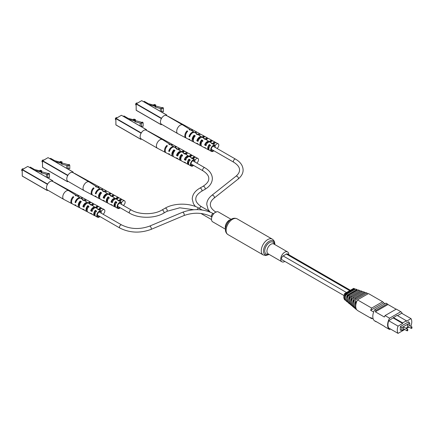 <?xml version="1.0" encoding="UTF-8"?>
<svg xmlns="http://www.w3.org/2000/svg" width="434" height="434" viewBox="0 0 434 434"><rect width="100%" height="100%" fill="white"/><g stroke="black" fill="none" stroke-linecap="round" stroke-linejoin="round"><path stroke-width="0.65" d="M288.767 254.693A5.691 3.288 120 0 0 288.767 254.53A5.691 3.288 120 0 0 287.59 251.926A5.691 3.288 120 0 0 283.201 253.451A5.691 3.288 120 0 0 280.717 259.179A5.691 3.288 120 0 0 281.899 261.783A5.691 3.288 120 0 0 284.878 261.42M231.138 219.333L218.362 211.96A5.691 3.288 120 0 0 213.973 213.485A5.691 3.288 120 0 0 211.488 219.213A5.691 3.288 120 0 0 212.671 221.817L225.441 229.19M350.384 290.265L287.492 253.955A2.279 1.313 120 0 0 286.353 254.069L283.131 255.924A2.279 1.313 120 0 0 281.644 257.932A2.279 1.313 120 0 0 281.997 259.76L344.005 295.559M407.9 324.892A0.797 0.461 120 0 0 407.38 325.598A0.797 0.461 120 0 0 407.504 326.232L411.204 328.375A0.797 0.461 -60 0 1 411.085 327.735A0.797 0.461 -60 0 1 411.606 327.03A0.797 0.461 -60 0 1 412.002 326.992L408.302 324.854A0.797 0.461 120 0 0 407.9 324.892M403.718 327.312A0.797 0.461 120 0 0 403.197 328.012A0.797 0.461 120 0 0 403.316 328.652L407.021 330.789A0.797 0.461 -60 0 1 406.897 330.149A0.797 0.461 -60 0 1 407.417 329.449A0.797 0.461 -60 0 1 407.819 329.411L404.114 327.274A0.797 0.461 120 0 0 403.718 327.312M409.756 325.695L409.756 322.988L401.868 327.545L401.868 330.518L404.206 329.167M405.801 328.245L408.394 326.748M408.383 322.196L408.383 321.919M409.756 322.988L408.144 322.061L400.338 326.569L400.338 330.285L400.897 329.959M402.296 313.619A10.112 5.837 120 0 0 400.799 311.71L389.569 318.193A10.112 5.837 120 0 0 389.569 329.531L390.475 329.01M393.334 317.504L402.671 322.896L406.37 320.759L397.034 315.366L388.701 320.737A9.656 5.577 120 0 0 388.701 327.985L398.043 333.377L404.77 329.493M410.553 326.156L411.003 325.896A9.656 5.577 120 0 0 411.003 318.643L401.667 313.25L397.517 315.648M411.003 318.643L406.37 321.317L406.37 320.759M393.334 318.062L402.671 323.455L398.043 326.124L388.701 320.737M389.569 329.531L385.061 326.927A10.112 5.837 120 0 1 384.35 326.314L375.334 321.111A10.112 5.837 120 0 0 376.045 321.724L376.218 321.621M376.045 310.381A10.112 5.837 120 0 0 375.334 311.818L387.985 304.511A10.112 5.837 120 0 0 387.274 303.898L376.045 310.381L374.759 309.637A10.112 5.837 120 0 0 374.759 320.981L376.045 321.724M385.083 303.681L383.634 302.84A9.656 5.577 120 0 0 382.625 301.749L368.461 293.568L357.513 299.889A9.656 5.577 120 0 0 357.513 310.489L371.678 318.664L372.122 318.41M373.652 312.046L370.674 310.326A9.656 5.577 120 0 1 371.678 308.069L357.513 299.889M373.262 319.066L370.674 317.574A9.656 5.577 120 0 0 371.678 318.664M383.634 302.84L370.674 310.326M382.625 301.749L371.678 308.069M354.03 307.597A8.919 5.148 -60 0 1 353.97 307.549A8.919 5.148 -60 0 1 354.03 298.212L364.5 292.163L363.171 291.691L352.858 297.643A8.669 5.007 120 0 0 352.853 306.621A8.669 5.007 120 0 0 352.858 306.626L354.209 307.494M356.054 309.29A9.385 5.42 -60 0 1 356.216 299.27L366.99 293.048L365.678 292.581L355.061 298.711A9.136 5.279 120 0 0 354.952 308.368L356.054 309.29A9.385 5.42 -60 0 0 356.216 309.415L356.444 309.285M352.858 297.643L354.03 298.212M355.061 298.711L356.216 299.27M364.5 292.163A8.919 5.148 -60 0 1 365.162 292.874M366.99 293.048A9.385 5.42 -60 0 1 367.831 293.932M353.52 305.167L353.639 305.986M353.52 303.778L353.52 300.502L354.106 300.952M351.762 305.71A8.436 4.872 -60 0 1 351.762 297.111L361.913 291.247L360.708 290.823L350.71 296.596A8.213 4.741 120 0 0 350.71 304.831L352.023 305.558M350.71 296.596L351.762 297.111M361.913 291.247A8.436 4.872 -60 0 1 362.564 292.039M352.576 298.245L351.431 298.907L351.627 304.446M351.431 298.907L352.11 299.422M349.582 303.887A7.969 4.6 -60 0 1 349.582 296.042L359.412 290.368L358.104 289.912L348.448 295.489A7.731 4.465 120 0 0 348.448 302.932L349.582 303.887L349.912 303.691M348.448 295.489L349.582 296.042M359.412 290.368A7.969 4.6 -60 0 1 360.036 291.214M350.699 296.623L349.419 297.361L349.658 302.937M349.419 297.361L350.151 297.925M347.732 301.798L347.357 302.015A7.497 4.329 -60 0 1 347.357 294.952L356.846 289.473A7.497 4.329 -60 0 1 357.404 290.319M356.846 289.473L355.538 289.022L346.229 294.393A7.253 4.188 120 0 0 346.229 301.066L347.357 302.015M357.166 290.454L356.84 290.313L347.363 295.787L348.09 296.346M347.363 295.787L347.585 301.348M345.643 300.073L345.296 300.274A7.053 4.074 -60 0 1 345.296 293.932L354.453 288.648A7.053 4.074 -60 0 1 354.909 289.386M345.296 293.932L344.618 293.596A6.906 3.987 -60 0 0 344.618 299.699L345.296 300.274M354.822 289.435L354.301 289.207L345.448 294.317L346.066 294.794M345.448 299.379L345.545 299.786M345.448 296.986L345.448 294.317M356.84 301.288L355.527 302.042L355.527 307.435L355.875 307.701M355.527 302.042L356.33 302.661M344.618 293.596L353.661 288.371L354.453 288.648M346.229 294.393L347.357 294.952M354.48 299.948L353.52 300.502M387.274 303.898L385.989 303.154L374.759 309.637M396.117 309.203L387.985 304.511M400.799 311.71L396.291 309.106L385.061 315.589A10.112 5.837 120 0 0 384.35 317.021L375.334 311.818M389.569 318.193L385.061 315.589M408.709 322.386L408.709 321.735L400.338 326.569M398.043 326.124A9.656 5.577 120 0 0 398.043 333.377M406.365 328.571L408.958 327.073M402.671 322.896L402.671 323.455M401.868 330.518L400.338 329.634M401.868 327.545L400.338 326.661M136.363 103.113A0.911 0.526 -60 0 0 136.287 103.156A0.911 0.526 -60 0 0 135.641 104.268L135.641 104.453A1.139 0.656 120 0 0 135.88 104.979L136.108 105.109M161.128 123.961L161.177 124.737L161.817 124.422M166.83 115.748L166.781 115.032L166.081 115.379M161.877 117.809L161.291 118.146L161.128 119.1M137.247 103.135L137.019 103.004A1.139 0.656 120 0 0 136.45 103.059A1.139 0.656 120 0 0 135.641 104.453M143.665 101.686L144.272 101.334L148.298 103.655L153.674 105.104M153.674 104.941L155.329 105.386L155.329 106.129L153.674 105.684L153.674 104.941L154.059 104.464L155.714 104.909L155.73 106.373L155.171 107.062L155.171 106.319L148.656 104.567M155.329 105.386L155.714 104.909M160.434 111.364L160.434 108.478L155.171 107.062M155.73 106.373L156.517 106.205L162.349 107.778L162.929 107.442L163.434 108.354L160.434 108.478M161.676 108.229L161.676 111.576L163.434 111.701L163.434 108.354M161.676 111.576L161.019 111.706M190.797 130.059A4.66 2.691 120 0 0 190.51 129.82L182.795 124.97A5.007 2.892 120 0 0 182.741 124.932A5.007 2.892 120 0 0 178.884 126.278A5.007 2.892 120 0 0 176.698 131.318A5.007 2.892 120 0 0 177.734 133.612A5.007 2.892 120 0 0 177.788 133.639L185.85 137.893A4.66 2.691 120 0 0 186.197 138.028M182.741 124.932L166.482 115.547A5.007 2.892 120 0 0 162.62 116.887A5.007 2.892 120 0 0 160.434 121.932A5.007 2.892 120 0 0 161.475 124.222L177.734 133.612M217.033 148.444A2.848 1.644 120 0 0 218.801 145.119A2.848 1.644 120 0 0 218.194 143.806A2.848 1.644 120 0 0 215.329 145.509A3.553 2.051 -60 0 0 215.058 145.276L213.327 144.186A3.629 2.094 -60 0 0 212.519 143.996L211.391 143.301A3.678 2.127 120 0 1 212.226 143.491L210.175 142.206A3.77 2.175 120 0 0 205.803 145.629L204.636 145.005A3.819 2.208 -60 0 1 209.074 141.511A3.819 2.208 -60 0 1 209.41 141.815A2.702 1.557 120 0 1 211.998 140.404A2.702 1.557 120 0 1 212.253 140.605L211.287 141.164A1.741 1.004 120 0 0 210.045 141.885L210.653 142.26M190.965 134.166A3.45 1.991 -60 0 1 190.862 134.437M213.501 145.873A2.892 1.671 -60 0 1 213.501 146.404M200.584 143.708A3.157 1.823 120 0 0 200.682 143.654A3.157 1.823 120 0 0 201.088 143.377M198.229 140.708L197.573 140.345A3.184 1.839 -60 0 1 199.559 137.828A3.184 1.839 -60 0 1 200.958 137.583M206.438 145.265L205.287 144.625A2.995 1.731 -60 0 1 207.121 142.347A2.995 1.731 -60 0 1 208.602 142.189M215.242 147.414A2.848 1.644 120 0 0 214.684 145.873A2.848 1.644 120 0 0 213.24 146.003A2.848 1.644 120 0 0 211.38 148.526A2.848 1.644 120 0 0 211.835 150.804A2.848 1.644 120 0 0 213.24 150.652A2.848 1.644 120 0 0 213.452 150.517M213.881 150.766A3.553 2.051 -60 0 1 211.504 151.423A3.553 2.051 -60 0 1 210.729 149.779A3.553 2.051 -60 0 1 212.307 146.177A3.553 2.051 -60 0 1 215.058 145.276M211.504 151.423L209.698 150.473A3.629 2.094 -60 0 1 208.906 148.786A3.629 2.094 -60 0 1 210.425 145.2L209.297 144.506A3.678 2.127 120 0 0 207.74 148.157A3.678 2.127 120 0 0 208.542 149.866A3.678 2.127 120 0 0 209.21 150.012M205.917 148.282A3.819 2.208 -60 0 1 205.255 148.13L201.967 146.394A3.966 2.289 -60 0 1 201.099 144.555A3.966 2.289 -60 0 1 202.857 140.54L201.729 139.846A4.014 2.316 120 0 0 199.938 143.925A4.014 2.316 120 0 0 200.817 145.786A4.014 2.316 120 0 0 201.474 145.949M198.181 144.218A4.156 2.398 -60 0 1 197.524 144.05L194.237 142.314A4.297 2.479 -60 0 1 193.298 140.323A4.297 2.479 -60 0 1 195.289 135.875L194.166 135.186A4.345 2.512 120 0 0 192.137 139.694A4.345 2.512 120 0 0 193.087 141.706A4.345 2.512 120 0 0 193.738 141.885M190.146 140.106A4.492 2.593 -60 0 1 189.794 139.976L186.506 138.24A4.633 2.675 -60 0 1 185.497 136.092A4.633 2.675 -60 0 1 187.721 131.22L187.081 130.824A4.66 2.691 120 0 0 184.83 135.728A4.66 2.691 120 0 0 185.85 137.893M189.935 136.108L189.859 136.064A4.66 2.691 120 0 0 190.081 135.761M190.781 134.556A4.66 2.691 120 0 0 190.933 134.204M189.794 139.976A4.492 2.593 -60 0 1 188.996 139.01L189.663 139.374A4.459 2.577 120 0 0 190.455 140.323L193.087 141.706M197.524 144.05A4.156 2.398 -60 0 1 196.819 143.236L197.98 143.866A4.107 2.371 120 0 0 198.674 144.658L200.817 145.786M205.255 148.13A3.819 2.208 -60 0 1 204.636 147.457L205.803 148.086A3.77 2.175 120 0 0 206.405 148.737L208.542 149.866M205.673 136.97L204.522 136.33L203.383 136.992A1.557 0.901 120 0 0 202.814 137.318L203.383 137.686M210.045 141.885L209.774 142.037M210.539 142.433A2.729 1.573 -60 0 1 213.137 141.028L215.259 142.195A2.778 1.606 -60 0 0 212.524 143.757A3.678 2.127 120 0 0 212.226 143.491M203.253 137.844A2.539 1.465 -60 0 1 205.483 136.824L207.598 137.985A2.593 1.497 -60 0 0 205.211 139.195A4.014 2.316 120 0 0 204.826 138.837A4.014 2.316 120 0 0 203.823 138.636L204.951 139.33A3.966 2.289 -60 0 1 205.928 139.531L209.074 141.511M204.826 138.837L202.781 137.545A4.107 2.371 120 0 0 197.98 141.408L196.819 140.779A4.156 2.398 -60 0 1 201.68 136.856A4.156 2.398 -60 0 1 202.103 137.258A2.512 1.448 120 0 1 204.338 136.195A2.512 1.448 120 0 1 204.522 136.33M195.539 132.988A2.344 1.351 -60 0 1 197.334 132.348L199.938 133.78A2.403 1.389 -60 0 0 197.909 134.654A4.345 2.512 120 0 0 197.432 134.182A4.345 2.512 120 0 0 196.255 133.976L197.383 134.67A4.297 2.479 -60 0 1 198.533 134.871L201.68 136.856M197.432 134.182L194.915 132.598A4.459 2.577 120 0 0 189.663 136.916L188.996 136.558A4.492 2.593 -60 0 1 194.286 132.196A4.492 2.593 -60 0 1 194.573 132.435M190.51 129.82A4.66 2.691 120 0 0 189.175 129.614L189.815 130.01A4.633 2.675 -60 0 1 191.139 130.216L194.286 132.196M188.996 136.558L189.859 136.064A3.369 1.948 -60 0 1 191.682 133.509M187.114 131.893L187.081 131.871A3.467 2.002 120 0 0 185.768 134.426M194.757 136.477L194.166 136.119A3.293 1.899 120 0 0 193.304 140.562M202.857 141.338L201.729 140.659A3.103 1.79 120 0 0 201.116 144.902M210.425 145.884L209.297 145.206A2.919 1.682 120 0 0 208.9 149.193A2.919 1.682 120 0 0 208.933 149.204M211.998 140.404L208.738 138.614A2.62 1.514 120 0 0 206.351 139.797M212.823 140.925L212.253 140.605M215.259 142.195A2.778 1.606 -60 0 1 215.709 142.71M204.338 136.195L201.083 134.404A2.436 1.405 120 0 0 199.081 135.218M207.598 137.985A2.593 1.497 -60 0 1 208.043 138.522M197.334 132.348A2.344 1.351 -60 0 1 197.448 132.424L196.786 132.061A2.327 1.345 120 0 0 196.683 131.99L193.423 130.2A2.246 1.297 120 0 0 191.85 130.667M196.683 131.99A2.327 1.345 120 0 0 194.92 132.603M199.938 133.78A2.403 1.389 -60 0 1 200.372 134.334M218.194 143.806L216.398 142.819A2.805 1.622 120 0 0 213.647 144.386M191.237 130.281A2.23 1.286 -60 0 1 192.772 129.842L168.327 116.42A1.633 0.944 120 0 0 167.893 116.361M192.772 129.842A2.23 1.286 -60 0 1 193.049 130.102M198.512 134.86A1.448 0.835 -60 0 1 199.466 134.611A1.448 0.835 -60 0 1 199.602 134.724M205.732 139.428A1.633 0.944 -60 0 1 207.126 138.82A1.633 0.944 -60 0 1 207.23 138.891M214.852 143.068A1.823 1.052 120 0 0 214.787 143.025A1.823 1.052 120 0 0 213.002 144.039M187.081 130.824L187.081 131.871M194.166 135.186L194.166 136.119M201.729 139.846L201.729 140.659M209.297 144.506L209.297 145.206M196.786 132.061L195.365 132.88M197.573 140.345L196.819 140.779M203.844 137.225L203.383 136.992M205.287 144.625L204.636 145.005M116.079 117.755A0.911 0.526 -60 0 0 116.003 117.793A0.911 0.526 -60 0 0 115.357 118.911L115.357 119.095A1.139 0.656 120 0 0 115.596 119.616L115.824 119.746M140.844 138.598L140.887 139.379L141.533 139.059M146.54 130.384L146.497 129.668L145.797 130.021M141.587 132.446L141.001 132.788L140.844 133.743M116.963 117.777L116.73 117.641A1.139 0.656 120 0 0 116.16 117.701A1.139 0.656 120 0 0 115.357 119.095M123.375 116.323L123.988 115.97L128.014 118.292L133.39 119.741M133.39 119.578L135.045 120.023L135.045 120.766L133.39 120.321L133.39 119.578L133.775 119.1L135.43 119.545L135.43 121.032L136.233 120.847L142.064 122.415L142.645 122.079L143.144 122.99L140.144 123.12L134.887 121.704L134.887 120.961L128.372 119.204M134.887 121.704L135.43 121.032M135.045 120.023L135.43 119.545M140.144 126.006L140.144 123.12M141.392 122.865L141.392 126.213L143.144 126.337L143.144 122.99M141.392 126.213L140.735 126.348M170.513 144.696A4.66 2.691 120 0 0 170.22 144.462L162.511 139.607A5.007 2.892 120 0 0 162.457 139.574A5.007 2.892 120 0 0 158.6 140.914A5.007 2.892 120 0 0 156.408 145.954A5.007 2.892 120 0 0 157.45 148.249A5.007 2.892 120 0 0 157.504 148.282L165.566 152.529A4.66 2.691 120 0 0 165.913 152.665M162.457 139.574L146.198 130.184A5.007 2.892 120 0 0 142.336 131.529A5.007 2.892 120 0 0 140.149 136.569A5.007 2.892 120 0 0 141.186 138.864L157.45 148.249M196.748 163.086A2.848 1.644 120 0 0 198.512 159.755A2.848 1.644 120 0 0 197.904 158.443A2.848 1.644 120 0 0 195.045 160.151A3.553 2.051 -60 0 0 194.768 159.913L193.038 158.822A3.629 2.094 -60 0 0 192.229 158.632L191.106 157.938A3.678 2.127 120 0 1 191.936 158.128L189.891 156.842A3.77 2.175 120 0 0 185.519 160.271L184.352 159.641A3.819 2.208 -60 0 1 188.79 156.148A3.819 2.208 -60 0 1 189.126 156.452A2.702 1.557 120 0 1 191.714 155.041A2.702 1.557 120 0 1 191.969 155.247L191.003 155.801A1.741 1.004 120 0 0 189.756 156.522L190.369 156.902M169.737 150.533A3.45 1.991 -60 0 1 169.591 150.712A4.66 2.691 120 0 0 169.797 150.397M193.217 160.509A2.892 1.671 -60 0 1 193.217 161.047M180.3 158.345A3.157 1.823 120 0 0 180.398 158.291A3.157 1.823 120 0 0 180.799 158.019M177.94 155.35L177.289 154.987A3.184 1.839 -60 0 1 179.269 152.464A3.184 1.839 -60 0 1 180.669 152.22M186.153 159.902L185.003 159.267A2.995 1.731 -60 0 1 186.837 156.989A2.995 1.731 -60 0 1 188.318 156.826M194.958 162.05A2.848 1.644 120 0 0 194.394 160.509A2.848 1.644 120 0 0 192.956 160.645A2.848 1.644 120 0 0 191.09 163.168A2.848 1.644 120 0 0 191.551 165.441A2.848 1.644 120 0 0 192.956 165.289A2.848 1.644 120 0 0 193.163 165.159M193.591 165.403A3.553 2.051 -60 0 1 191.22 166.065A3.553 2.051 -60 0 1 190.445 164.415A3.553 2.051 -60 0 1 192.023 160.813A3.553 2.051 -60 0 1 194.768 159.913M191.22 166.065L189.408 165.11A3.629 2.094 -60 0 1 188.616 163.428A3.629 2.094 -60 0 1 190.141 159.842L189.012 159.148A3.678 2.127 120 0 0 187.455 162.793A3.678 2.127 120 0 0 188.258 164.502A3.678 2.127 120 0 0 188.926 164.654M185.633 162.924A3.819 2.208 -60 0 1 184.971 162.766L181.683 161.03A3.966 2.289 -60 0 1 180.815 159.191A3.966 2.289 -60 0 1 182.573 155.177L181.445 154.482A4.014 2.316 120 0 0 179.654 158.562A4.014 2.316 120 0 0 180.528 160.423A4.014 2.316 120 0 0 181.184 160.591M177.897 158.86A4.156 2.398 -60 0 1 177.24 158.692L173.953 156.956A4.297 2.479 -60 0 1 173.014 154.96A4.297 2.479 -60 0 1 175.005 150.517L173.877 149.822A4.345 2.512 120 0 0 171.853 154.33A4.345 2.512 120 0 0 172.797 156.349A4.345 2.512 120 0 0 173.448 156.522M169.862 154.748A4.492 2.593 -60 0 1 169.51 154.612L166.222 152.876A4.633 2.675 -60 0 1 165.208 150.728A4.633 2.675 -60 0 1 167.437 145.857L166.797 145.461A4.66 2.691 120 0 0 164.546 150.37A4.66 2.691 120 0 0 165.566 152.529M170.491 149.193A4.66 2.691 120 0 0 170.649 148.84M169.51 154.612A4.492 2.593 -60 0 1 168.712 153.652L169.379 154.01A4.459 2.577 120 0 0 170.166 154.96L172.797 156.349M177.24 158.692A4.156 2.398 -60 0 1 176.529 157.873L177.696 158.502A4.107 2.371 120 0 0 178.39 159.3L180.528 160.423M184.971 162.766A3.819 2.208 -60 0 1 184.352 162.094L185.519 162.723A3.77 2.175 120 0 0 186.121 163.374L188.258 164.502M185.389 151.607L184.238 150.972L183.099 151.629A1.557 0.901 120 0 0 182.53 151.96L183.094 152.329M190.255 157.07A2.729 1.573 -60 0 1 192.853 155.67L194.974 156.831A2.778 1.606 -60 0 0 192.24 158.394A3.678 2.127 120 0 0 191.936 158.128M182.969 152.486A2.539 1.465 -60 0 1 185.193 151.461L187.314 152.627A2.593 1.497 -60 0 0 184.927 153.831A4.014 2.316 120 0 0 184.542 153.473A4.014 2.316 120 0 0 183.539 153.273L184.667 153.967A3.966 2.289 -60 0 1 185.643 154.168L188.79 156.148M184.542 153.473L182.497 152.188A4.107 2.371 120 0 0 177.696 156.05L176.529 155.421A4.156 2.398 -60 0 1 181.396 151.493A4.156 2.398 -60 0 1 181.813 151.9A2.512 1.448 120 0 1 184.054 150.837A2.512 1.448 120 0 1 184.238 150.972M175.255 147.625A2.344 1.351 -60 0 1 177.045 146.985L179.654 148.417A2.403 1.389 -60 0 0 177.62 149.296A4.345 2.512 120 0 0 177.148 148.819A4.345 2.512 120 0 0 175.971 148.612L177.099 149.307A4.297 2.479 -60 0 1 178.249 149.513A1.448 0.835 -60 0 1 179.182 149.253A1.448 0.835 -60 0 1 179.318 149.361M177.045 146.985A2.344 1.351 -60 0 1 177.159 147.061L176.502 146.703A2.327 1.345 120 0 0 176.394 146.627A2.327 1.345 120 0 0 174.636 147.24A4.459 2.577 120 0 0 169.379 151.558L168.712 151.195A4.492 2.593 -60 0 1 174.001 146.838A4.492 2.593 -60 0 1 174.289 147.077M170.22 144.462A4.66 2.691 120 0 0 168.886 144.256L169.531 144.652A4.633 2.675 -60 0 1 170.85 144.858L174.001 146.838M169.651 150.744L169.569 150.701A3.369 1.948 -60 0 1 171.392 148.146M166.83 146.529L166.797 146.513A3.467 2.002 120 0 0 165.484 149.063M174.473 151.119L173.877 150.761A3.293 1.899 120 0 0 173.02 155.198M182.573 155.98L181.445 155.301A3.103 1.79 120 0 0 180.832 159.544M190.141 160.52L189.012 159.842A2.919 1.682 120 0 0 188.616 163.83A2.919 1.682 120 0 0 188.649 163.846M191.714 155.041L188.454 153.251A2.62 1.514 120 0 0 186.067 154.433M192.539 155.562L191.969 155.247M194.974 156.831A2.778 1.606 -60 0 1 195.425 157.352M184.054 150.837L180.794 149.046A2.436 1.405 120 0 0 178.797 149.86M187.314 152.627A2.593 1.497 -60 0 1 187.754 153.159M176.394 146.627L173.139 144.842A2.246 1.297 120 0 0 171.566 145.303M179.654 148.417A2.403 1.389 -60 0 1 180.088 148.976M197.904 158.443L196.114 157.461A2.805 1.622 120 0 0 193.358 159.028M170.953 144.918A2.23 1.286 -60 0 1 172.482 144.484L148.043 131.057A1.633 0.944 120 0 0 147.609 131.003M172.482 144.484A2.23 1.286 -60 0 1 172.765 144.744M185.448 154.065A1.633 0.944 -60 0 1 186.842 153.457A1.633 0.944 -60 0 1 186.946 153.533M194.568 157.705A1.823 1.052 120 0 0 194.497 157.667A1.823 1.052 120 0 0 192.712 158.681M166.797 145.461L166.797 146.513M173.877 149.822L173.877 150.761M181.445 154.482L181.445 155.301M189.012 159.148L189.012 159.842M169.569 150.701L168.712 151.195M176.502 146.703L175.081 147.522M177.289 154.987L176.529 155.421M183.56 151.862L183.099 151.629M185.003 159.267L184.352 159.641M42.706 160.113A0.911 0.526 -60 0 0 42.63 160.157A0.911 0.526 -60 0 0 41.984 161.269L41.984 161.453A1.139 0.656 120 0 0 42.223 161.974L42.451 162.11M67.471 180.962L67.52 181.737L68.16 181.423M73.167 172.748L73.124 172.032L72.424 172.379M68.214 174.81L67.471 175.428L67.471 176.101M43.59 160.135L43.357 160.005A1.139 0.656 120 0 0 42.792 160.059A1.139 0.656 120 0 0 41.984 161.453M50.002 158.687L50.615 158.334L54.641 160.656L60.017 162.104M60.017 161.942L61.671 162.387L61.671 163.13L60.017 162.685L60.017 161.942L60.402 161.464L62.057 161.909L62.057 163.396L62.859 163.206L68.691 164.779L69.272 164.443L69.776 165.354L66.776 165.479L61.514 164.063L61.514 163.32L54.999 161.567M61.514 164.063L62.057 163.396M61.671 162.387L62.057 161.909M66.776 168.365L66.776 165.479M68.019 165.229L68.019 168.571L69.776 168.701L69.776 165.354M68.019 168.571L67.362 168.707M97.14 187.059A4.66 2.691 120 0 0 96.853 186.821L89.138 181.965A5.007 2.892 120 0 0 89.084 181.933A5.007 2.892 120 0 0 85.227 183.278A5.007 2.892 120 0 0 83.04 188.318A5.007 2.892 120 0 0 84.077 190.613A5.007 2.892 120 0 0 84.131 190.64L92.192 194.893A4.66 2.691 120 0 0 92.54 195.029M89.084 181.933L72.825 172.548A5.007 2.892 120 0 0 68.963 173.888A5.007 2.892 120 0 0 66.776 178.927A5.007 2.892 120 0 0 67.818 181.222L84.077 190.613M123.375 205.445A2.848 1.644 120 0 0 125.144 202.119A2.848 1.644 120 0 0 124.531 200.801A2.848 1.644 120 0 0 121.672 202.51A3.553 2.051 -60 0 0 121.401 202.277L119.67 201.186A3.629 2.094 -60 0 0 118.862 200.996L117.733 200.302A3.678 2.127 120 0 1 118.563 200.492L116.518 199.206A3.77 2.175 120 0 0 112.146 202.629L110.979 202.005A3.819 2.208 -60 0 1 115.417 198.512A3.819 2.208 -60 0 1 115.753 198.815A2.702 1.557 120 0 1 118.341 197.405A2.702 1.557 120 0 1 118.596 197.606L117.63 198.164A1.741 1.004 120 0 0 116.383 198.881L116.996 199.26M97.308 191.166A3.45 1.991 -60 0 1 97.205 191.437M96.364 192.891A3.45 1.991 -60 0 1 96.218 193.07A4.66 2.691 120 0 0 96.424 192.761M119.844 202.873A2.892 1.671 -60 0 1 119.844 203.405M106.927 200.709A3.157 1.823 120 0 0 107.024 200.654A3.157 1.823 120 0 0 107.431 200.378M104.567 197.709L103.916 197.345A3.184 1.839 -60 0 1 105.901 194.828A3.184 1.839 -60 0 1 107.301 194.584M112.78 202.266L111.63 201.626A2.995 1.731 -60 0 1 113.464 199.347A2.995 1.731 -60 0 1 114.945 199.19M121.585 204.414A2.848 1.644 120 0 0 121.026 202.873A2.848 1.644 120 0 0 119.583 203.003A2.848 1.644 120 0 0 117.722 205.526A2.848 1.644 120 0 0 118.178 207.805A2.848 1.644 120 0 0 119.583 207.653A2.848 1.644 120 0 0 119.795 207.517M120.218 207.767A3.553 2.051 -60 0 1 117.847 208.423A3.553 2.051 -60 0 1 117.072 206.779A3.553 2.051 -60 0 1 118.65 203.177A3.553 2.051 -60 0 1 121.401 202.277M117.847 208.423L116.041 207.468A3.629 2.094 -60 0 1 115.249 205.787A3.629 2.094 -60 0 1 116.768 202.201L115.639 201.506A3.678 2.127 120 0 0 114.082 205.157A3.678 2.127 120 0 0 114.885 206.866A3.678 2.127 120 0 0 115.552 207.013M112.26 205.282A3.819 2.208 -60 0 1 111.598 205.13L108.31 203.394A3.966 2.289 -60 0 1 107.442 201.555A3.966 2.289 -60 0 1 109.2 197.541L108.071 196.846A4.014 2.316 120 0 0 106.281 200.926A4.014 2.316 120 0 0 107.155 202.786A4.014 2.316 120 0 0 107.816 202.949M104.523 201.219A4.156 2.398 -60 0 1 103.867 201.05L100.579 199.314A4.297 2.479 -60 0 1 99.641 197.324A4.297 2.479 -60 0 1 101.632 192.875L100.504 192.181A4.345 2.512 120 0 0 98.48 196.694A4.345 2.512 120 0 0 99.429 198.707A4.345 2.512 120 0 0 100.075 198.886M96.489 197.107A4.492 2.593 -60 0 1 96.136 196.976L92.849 195.24A4.633 2.675 -60 0 1 91.84 193.092A4.633 2.675 -60 0 1 94.064 188.22L93.424 187.824A4.66 2.691 120 0 0 91.173 192.729A4.66 2.691 120 0 0 92.192 194.893M97.118 191.557A4.66 2.691 120 0 0 97.276 191.204M96.136 196.976A4.492 2.593 -60 0 1 95.339 196.011L96.006 196.374A4.459 2.577 120 0 0 96.798 197.324L99.429 198.707M103.867 201.05A4.156 2.398 -60 0 1 103.162 200.237L104.323 200.866A4.107 2.371 120 0 0 105.017 201.658L107.155 202.786M111.598 205.13A3.819 2.208 -60 0 1 110.979 204.457L112.146 205.087A3.77 2.175 120 0 0 112.748 205.738L114.885 206.866M112.015 193.971L110.865 193.331L109.726 193.993A1.557 0.901 120 0 0 109.156 194.318L109.726 194.687M116.882 199.434A2.729 1.573 -60 0 1 119.48 198.029L121.601 199.195A2.778 1.606 -60 0 0 118.867 200.758A3.678 2.127 120 0 0 118.563 200.492M109.596 194.844A2.539 1.465 -60 0 1 111.826 193.824L113.941 194.985A2.593 1.497 -60 0 0 111.554 196.195A4.014 2.316 120 0 0 111.169 195.837A4.014 2.316 120 0 0 110.165 195.636L111.294 196.331A3.966 2.289 -60 0 1 112.27 196.531L115.417 198.512M111.169 195.837L109.124 194.546A4.107 2.371 120 0 0 104.323 198.409L103.162 197.779A4.156 2.398 -60 0 1 108.023 193.857A4.156 2.398 -60 0 1 108.446 194.258A2.512 1.448 120 0 1 110.681 193.195A2.512 1.448 120 0 1 110.865 193.331M101.882 189.989A2.344 1.351 -60 0 1 103.677 189.349L106.281 190.781A2.403 1.389 -60 0 0 104.247 191.654A4.345 2.512 120 0 0 103.775 191.182A4.345 2.512 120 0 0 102.598 190.976L103.726 191.671A4.297 2.479 -60 0 1 104.876 191.871L108.023 193.857M103.677 189.349A2.344 1.351 -60 0 1 103.791 189.425L103.129 189.061A2.327 1.345 120 0 0 103.021 188.991A2.327 1.345 120 0 0 101.263 189.598A4.459 2.577 120 0 0 96.006 193.917L95.339 193.559A4.492 2.593 -60 0 1 100.628 189.197A4.492 2.593 -60 0 1 100.916 189.436M96.853 186.821A4.66 2.691 120 0 0 95.518 186.615L96.158 187.011A4.633 2.675 -60 0 1 97.482 187.217L100.628 189.197M96.277 193.103L96.202 193.065A3.369 1.948 -60 0 1 98.024 190.51M93.456 188.893L93.424 188.871A3.467 2.002 120 0 0 92.111 191.421M101.1 193.477L100.504 193.119A3.293 1.899 120 0 0 99.646 197.562M109.2 198.338L108.071 197.66A3.103 1.79 120 0 0 107.458 201.902M116.768 202.884L115.639 202.206A2.919 1.682 120 0 0 115.243 206.193A2.919 1.682 120 0 0 115.276 206.204M118.341 197.405L115.081 195.615A2.62 1.514 120 0 0 112.694 196.797M119.166 197.926L118.596 197.606M121.601 199.195A2.778 1.606 -60 0 1 122.052 199.711M110.681 193.195L107.42 191.405A2.436 1.405 120 0 0 105.424 192.219M113.941 194.985A2.593 1.497 -60 0 1 114.386 195.522M103.021 188.991L99.766 187.2A2.246 1.297 120 0 0 98.192 187.667M106.281 190.781A2.403 1.389 -60 0 1 106.715 191.334M124.531 200.801L122.741 199.819A2.805 1.622 120 0 0 119.99 201.387M97.579 187.282A2.23 1.286 -60 0 1 99.115 186.842L74.67 173.421A1.633 0.944 120 0 0 74.236 173.361M99.115 186.842A2.23 1.286 -60 0 1 99.391 187.103M104.854 191.861A1.448 0.835 -60 0 1 105.809 191.611A1.448 0.835 -60 0 1 105.945 191.719M112.075 196.428A1.633 0.944 -60 0 1 113.469 195.821A1.633 0.944 -60 0 1 113.572 195.891M121.195 200.069A1.823 1.052 120 0 0 121.129 200.025A1.823 1.052 120 0 0 119.345 201.04M93.424 187.824L93.424 188.871M100.504 192.181L100.504 193.119M108.071 196.846L108.071 197.66M115.639 201.506L115.639 202.206M96.202 193.065L95.339 193.559M103.129 189.061L101.708 189.88M103.916 197.345L103.162 197.779M110.187 194.226L109.726 193.993M111.63 201.626L110.979 202.005M22.422 168.902A0.911 0.526 -60 0 0 22.346 168.94A0.911 0.526 -60 0 0 21.7 170.052L21.7 170.242A1.139 0.656 120 0 0 21.933 170.763L22.167 170.893M47.187 189.745L47.23 190.521L47.876 190.206M52.883 181.531L52.84 180.815L52.14 181.162M47.93 183.593L47.344 183.929L47.187 184.884M23.3 168.924L23.073 168.788A1.139 0.656 120 0 0 22.503 168.848A1.139 0.656 120 0 0 21.7 170.242M29.718 167.47L30.331 167.117L34.357 169.439L39.733 170.887M39.733 170.725L41.387 171.17L41.387 171.913L39.733 171.468L39.733 170.725L40.118 170.247L41.767 170.692L41.767 172.179L42.575 171.989L48.407 173.562L48.988 173.226L49.487 174.137L46.487 174.267L41.23 172.851L41.23 172.103L34.715 170.35M41.23 172.851L41.767 172.179M41.387 171.17L41.767 170.692M46.487 177.148L46.487 174.267M47.735 174.012L47.735 177.36L49.487 177.484L49.487 174.137M47.735 177.36L47.078 177.49M76.856 195.843A4.66 2.691 120 0 0 76.563 195.604L68.854 190.754A5.007 2.892 120 0 0 68.8 190.721A5.007 2.892 120 0 0 64.937 192.061A5.007 2.892 120 0 0 62.751 197.101A5.007 2.892 120 0 0 63.793 199.396A5.007 2.892 120 0 0 63.847 199.423L71.903 203.676A4.66 2.691 120 0 0 72.256 203.812M68.8 190.721L52.541 181.331A5.007 2.892 120 0 0 48.679 182.671A5.007 2.892 120 0 0 46.492 187.716A5.007 2.892 120 0 0 47.528 190.005L63.793 199.396M103.091 214.233A2.848 1.644 120 0 0 104.854 210.902A2.848 1.644 120 0 0 104.247 209.589A2.848 1.644 120 0 0 101.388 211.293A3.553 2.051 -60 0 0 101.111 211.06L99.381 209.969A3.629 2.094 -60 0 0 98.572 209.779L97.449 209.085A3.678 2.127 120 0 1 98.279 209.275L96.234 207.989A3.77 2.175 120 0 0 91.862 211.418L90.695 210.788A3.819 2.208 -60 0 1 95.133 207.295A3.819 2.208 -60 0 1 95.469 207.598A2.702 1.557 120 0 1 98.057 206.188A2.702 1.557 120 0 1 98.306 206.394L97.346 206.947A1.741 1.004 120 0 0 96.098 207.669L96.711 208.043M77.019 199.949A3.45 1.991 -60 0 1 76.921 200.22M99.56 211.656A2.892 1.671 -60 0 1 99.56 212.188M86.643 209.492A3.157 1.823 120 0 0 86.74 209.438A3.157 1.823 120 0 0 87.142 209.166M84.283 206.492L83.632 206.128A3.184 1.839 -60 0 1 85.612 203.611A3.184 1.839 -60 0 1 87.012 203.367M92.496 211.049L91.346 210.409A2.995 1.731 -60 0 1 93.18 208.13A2.995 1.731 -60 0 1 94.661 207.973M101.301 213.197A2.848 1.644 120 0 0 100.737 211.656A2.848 1.644 120 0 0 99.299 211.787A2.848 1.644 120 0 0 97.433 214.309A2.848 1.644 120 0 0 97.894 216.588A2.848 1.644 120 0 0 99.299 216.436A2.848 1.644 120 0 0 99.505 216.3M99.934 216.55A3.553 2.051 -60 0 1 97.563 217.212A3.553 2.051 -60 0 1 96.787 215.562A3.553 2.051 -60 0 1 98.361 211.96A3.553 2.051 -60 0 1 101.111 211.06M97.563 217.212L95.751 216.257A3.629 2.094 -60 0 1 94.959 214.57A3.629 2.094 -60 0 1 96.484 210.989L95.355 210.289A3.678 2.127 120 0 0 93.798 213.94A3.678 2.127 120 0 0 94.601 215.649A3.678 2.127 120 0 0 95.268 215.796M91.975 214.071A3.819 2.208 -60 0 1 91.314 213.913L88.026 212.177A3.966 2.289 -60 0 1 87.158 210.338A3.966 2.289 -60 0 1 88.916 206.324L87.787 205.629A4.014 2.316 120 0 0 85.997 209.709A4.014 2.316 120 0 0 86.871 211.57A4.014 2.316 120 0 0 87.527 211.732M84.234 210.002A4.156 2.398 -60 0 1 83.583 209.834L80.295 208.103A4.297 2.479 -60 0 1 79.357 206.107A4.297 2.479 -60 0 1 81.348 201.664L80.219 200.969A4.345 2.512 120 0 0 78.191 205.477A4.345 2.512 120 0 0 79.14 207.495A4.345 2.512 120 0 0 79.791 207.669M76.205 205.89A4.492 2.593 -60 0 1 75.852 205.759L72.565 204.023A4.633 2.675 -60 0 1 71.55 201.875A4.633 2.675 -60 0 1 73.78 197.003L73.14 196.607A4.66 2.691 120 0 0 70.888 201.512A4.66 2.691 120 0 0 71.903 203.676M75.993 201.891L75.912 201.848A4.66 2.691 120 0 0 76.14 201.544M76.834 200.34A4.66 2.691 120 0 0 76.992 199.987M75.852 205.759A4.492 2.593 -60 0 1 75.055 204.794L75.722 205.157A4.459 2.577 120 0 0 76.509 206.107L79.14 207.495M83.583 209.834A4.156 2.398 -60 0 1 82.872 209.02L84.039 209.649A4.107 2.371 120 0 0 84.733 210.441L86.871 211.57M91.314 213.913A3.819 2.208 -60 0 1 90.695 213.24L91.862 213.87A3.77 2.175 120 0 0 92.464 214.521L94.601 215.649M91.731 202.754L90.581 202.119L89.442 202.776A1.557 0.901 120 0 0 88.872 203.101L89.437 203.475M96.598 208.217A2.729 1.573 -60 0 1 99.196 206.812L101.317 207.978A2.778 1.606 -60 0 0 98.583 209.541A3.678 2.127 120 0 0 98.279 209.275M89.312 203.633A2.539 1.465 -60 0 1 91.536 202.607L93.657 203.768A2.593 1.497 -60 0 0 91.27 204.978A4.014 2.316 120 0 0 90.885 204.62A4.014 2.316 120 0 0 89.881 204.419L91.01 205.114A3.966 2.289 -60 0 1 91.986 205.315L95.133 207.295M90.885 204.62L88.84 203.334A4.107 2.371 120 0 0 84.039 207.197L82.872 206.568A4.156 2.398 -60 0 1 87.739 202.64A4.156 2.398 -60 0 1 88.156 203.041A2.512 1.448 120 0 1 90.397 201.978A2.512 1.448 120 0 1 90.581 202.119M81.597 198.772A2.344 1.351 -60 0 1 83.388 198.132L85.997 199.564A2.403 1.389 -60 0 0 83.963 200.437A4.345 2.512 120 0 0 83.491 199.965A4.345 2.512 120 0 0 82.314 199.759L83.442 200.454A4.297 2.479 -60 0 1 84.592 200.66L87.739 202.64M83.388 198.132A2.344 1.351 -60 0 1 83.502 198.208L82.845 197.844A2.327 1.345 120 0 0 82.737 197.774A2.327 1.345 120 0 0 80.979 198.387A4.459 2.577 120 0 0 75.722 202.7L75.055 202.342A4.492 2.593 -60 0 1 80.344 197.985A4.492 2.593 -60 0 1 80.632 198.224M76.563 195.604A4.66 2.691 120 0 0 75.228 195.398L75.874 195.794A4.633 2.675 -60 0 1 77.192 196L80.344 197.985M75.055 202.342L75.912 201.848A3.369 1.948 -60 0 1 77.735 199.293M73.172 197.676L73.14 197.654A3.467 2.002 120 0 0 71.827 200.21M80.816 202.26L80.219 201.908A3.293 1.899 120 0 0 79.362 206.345M88.916 207.121L87.787 206.448A3.103 1.79 120 0 0 87.174 210.685M96.484 211.667L95.355 210.989A2.919 1.682 120 0 0 94.959 214.976A2.919 1.682 120 0 0 94.986 214.993M98.057 206.188L94.796 204.398A2.62 1.514 120 0 0 92.409 205.58M98.876 206.709L98.306 206.394M101.317 207.978A2.778 1.606 -60 0 1 101.768 208.494M90.397 201.978L87.136 200.193A2.436 1.405 120 0 0 85.14 201.002M93.657 203.768A2.593 1.497 -60 0 1 94.097 204.305M82.737 197.774L79.482 195.984A2.246 1.297 120 0 0 77.908 196.45M85.997 199.564A2.403 1.389 -60 0 1 86.426 200.117M104.247 209.589L102.457 208.602A2.805 1.622 120 0 0 99.701 210.17M77.295 196.065A2.23 1.286 -60 0 1 78.825 195.626L54.386 182.204A1.633 0.944 120 0 0 53.952 182.144M78.825 195.626A2.23 1.286 -60 0 1 79.107 195.886M84.57 200.644A1.448 0.835 -60 0 1 85.525 200.399A1.448 0.835 -60 0 1 85.661 200.508M91.791 205.211A1.633 0.944 -60 0 1 93.185 204.604A1.633 0.944 -60 0 1 93.288 204.674M100.91 208.852A1.823 1.052 120 0 0 100.84 208.808A1.823 1.052 120 0 0 99.055 209.823M73.14 196.607L73.14 197.654M80.219 200.969L80.219 201.908M87.787 205.629L87.787 206.448M95.355 210.289L95.355 210.989M82.845 197.844L81.424 198.663M83.632 206.128L82.872 206.568M89.903 203.009L89.442 202.776M91.346 210.409L90.695 210.788M287.59 251.926L273.811 243.973A5.691 3.288 120 0 0 269.427 245.498A5.691 3.288 120 0 0 266.943 251.226A5.691 3.288 120 0 0 268.12 253.83L281.899 261.783M274.304 244.261A6.83 3.944 120 0 0 269.091 242.828A6.83 3.944 120 0 0 264.745 250.885A6.83 3.944 120 0 0 268.613 254.118M274.744 244.51A7.969 4.6 120 0 0 269.08 241.342A7.969 4.6 120 0 0 263.476 251.085A7.969 4.6 120 0 0 269.053 254.367M237.1 218.834A9.109 5.257 120 0 0 230.08 221.275A9.109 5.257 120 0 0 226.103 230.438A9.109 5.257 120 0 0 227.991 234.604C226.271 233.47 225.42 231.767 225.436 229.51C225.501 223.705 231.327 216.051 237.1 218.834L272.27 239.139A9.109 5.257 120 0 0 265.25 241.575A9.109 5.257 120 0 0 261.273 250.743A9.109 5.257 120 0 0 263.161 254.91L265.982 255.517L269.123 254.411M230.606 219.691A5.691 3.288 120 0 0 225.268 227.166A5.691 3.288 120 0 0 225.49 228.555M346.495 292.511L283.131 255.924M349.717 290.65L286.353 254.069M411.926 327.589L411.926 328.147L411.926 327.589M411.606 328.332A0.797 0.461 -60 0 1 411.204 328.375L411.833 328.354L412.002 326.992M407.417 330.751A0.797 0.461 -60 0 1 407.021 330.789L407.645 330.773L407.819 329.411M407.743 330.008L407.743 330.562L407.743 330.008M182.502 212.28A1.79 0.863 -112.8 0 1 183.631 212.948A1.79 0.863 -112.8 0 1 184.249 214.77A1.79 0.863 -112.8 0 1 183.891 215.584C193.77 212.08 203.074 212.492 211.803 216.816A1.79 1.036 -60 0 1 211.434 215.996A1.79 1.036 -60 0 1 212.215 214.19A1.79 1.036 -60 0 1 213.599 213.712C203.79 208.814 193.423 208.336 182.502 212.28L149.518 226.152C139.639 229.657 130.336 229.244 121.607 224.921L99.088 211.922M183.891 215.584L150.913 229.456A1.79 0.863 -112.8 0 0 151.271 228.642A1.79 0.863 -112.8 0 0 150.652 226.814A1.79 0.863 -112.8 0 0 149.518 226.152M150.913 229.456C139.987 233.4 129.62 232.922 119.817 228.024A1.79 1.036 -60 0 1 119.442 227.204A1.79 1.036 -60 0 1 120.223 225.403A1.79 1.036 -60 0 1 121.607 224.921M210.018 212.004L208.049 209.313L206.774 204.506C206.741 201.23 208.423 198.181 211.819 195.36A1.79 1.183 51.6 0 1 213.425 195.593A1.79 1.183 51.6 0 1 214.38 197.372A1.79 1.183 51.6 0 1 214.043 198.17C211.575 200.199 210.344 202.315 210.36 204.506C210.327 205.515 210.327 208.542 216.132 212.248M211.819 195.36L235.841 176.318A1.79 1.183 51.6 0 1 237.452 176.557A1.79 1.183 51.6 0 1 238.407 178.331A1.79 1.183 51.6 0 1 238.071 179.128L214.043 198.17M235.841 176.318C238.315 174.289 239.546 172.179 239.53 169.982C239.563 168.983 239.573 165.956 233.758 162.24A1.79 1.036 -60 0 1 233.383 161.421A1.79 1.036 -60 0 1 234.17 159.614A1.79 1.036 -60 0 1 235.548 159.137L213.034 146.139M214.624 212.872A1.79 1.036 -60 0 1 215.617 212.183M197.079 209.622A1.79 1.036 -60 0 1 199.043 208.239C190.038 202.814 174.061 202.814 165.056 208.239L161.833 210.094C154.103 214.863 139.162 214.863 131.426 210.094L119.377 203.139M193.765 209.72L179.763 207.799L166.846 211.342A1.79 1.036 -120 0 0 167.22 210.523A1.79 1.036 -120 0 0 166.434 208.716A1.79 1.036 -120 0 0 165.056 208.239M166.846 211.342L163.629 213.202A1.79 1.036 -120 0 0 163.998 212.378A1.79 1.036 -120 0 0 163.217 210.577A1.79 1.036 -120 0 0 161.833 210.094M163.629 213.202C154.618 218.622 138.641 218.622 129.636 213.202A1.79 1.036 -60 0 1 129.261 212.378A1.79 1.036 -60 0 1 130.048 210.577A1.79 1.036 -60 0 1 131.426 210.094M195.468 206.53L193.45 203.758L192.224 199.032C192.414 194.616 194.937 191.003 199.786 188.182A1.79 1.036 60 0 1 201.17 188.665A1.79 1.036 60 0 1 201.951 190.466A1.79 1.036 60 0 1 201.582 191.286C195.729 195.034 195.783 198.061 195.81 199.032C195.783 199.998 195.729 203.025 201.582 206.774L209.378 211.277M199.786 188.182L203.009 186.322A1.79 1.036 60 0 1 204.387 186.804A1.79 1.036 60 0 1 205.173 188.611A1.79 1.036 60 0 1 204.799 189.43L201.582 191.286M203.009 186.322C208.862 182.578 208.808 179.546 208.781 178.58C208.814 177.544 208.776 174.517 203.009 170.839A1.79 1.036 -60 0 1 202.635 170.019A1.79 1.036 -60 0 1 203.421 168.213A1.79 1.036 -60 0 1 204.799 167.736L192.745 160.775M199.499 208.499A1.79 1.036 -60 0 1 201.582 206.774M161.128 124.634L136.173 110.225L161.128 124.634M166.667 115.043L141.712 100.634L136.336 103.742L161.291 118.146M161.128 118.428L136.173 104.019L136.173 110.041M136.173 104.019L136.336 103.742L136.173 104.019M141.549 100.726L136.108 103.927L136.222 110.334L161.177 124.737M166.781 115.032L141.875 100.726M140.844 139.276L115.889 124.867L140.844 139.276M146.383 129.679L121.428 115.276L116.052 118.379L141.001 132.788M140.844 133.064L115.889 118.656L115.889 124.683M115.889 118.656L116.052 118.379L115.889 118.656M121.265 115.368L115.824 118.563L115.938 124.97L140.887 139.379M146.497 129.668L121.591 115.368M67.471 181.634L42.516 167.226L67.471 181.634M73.01 172.043L48.055 157.634L42.678 160.737L67.633 175.146M67.471 175.428L42.516 161.019L42.516 167.041M42.516 161.019L42.678 160.737L42.516 161.019M47.892 157.726L42.451 160.927L42.565 167.334L67.52 181.737M73.124 172.032L48.217 157.726M47.187 190.417L22.232 176.014L47.187 190.417M52.726 180.826L27.771 166.417L22.394 169.526L47.344 183.929M47.187 184.211L22.232 169.802L22.232 175.824M22.232 169.802L22.394 169.526L22.232 169.802M27.608 166.515L22.167 169.71L22.28 176.117L47.23 190.521M52.84 180.815L27.928 166.515M272.27 239.139C273.99 240.284 274.841 241.982 274.82 244.233L274.814 244.554M227.991 234.604L263.161 254.91M352.853 306.621L353.97 307.549M93.543 208.721L92.876 208.331M85.791 204.24L85.194 203.899M119.817 228.024L97.297 215.025M95.051 213.729L94.352 213.327M87.299 209.253L86.67 208.89M79.547 204.777L78.993 204.457M238.071 179.128C241.461 176.307 243.143 173.258 243.116 169.982C242.921 165.571 240.403 161.958 235.548 159.137M233.758 162.24L211.239 149.242M208.998 147.945L208.298 147.544M201.24 143.47L200.611 143.106M193.488 138.994L192.935 138.674M207.49 142.932L206.817 142.547M199.732 138.457L199.135 138.115M199.043 208.239L202.081 209.991M113.827 199.933L113.16 199.548M106.075 195.457L105.478 195.116M129.636 213.202L117.581 206.242M115.341 204.946L114.641 204.544M107.583 200.47L106.954 200.107M99.831 195.994L99.278 195.674M200.915 213.457L211.504 219.571M204.799 189.43C209.655 186.609 212.172 182.996 212.367 178.58C212.172 174.17 209.655 170.551 204.799 167.736M203.009 170.839L190.955 163.878M188.709 162.587L188.009 162.18M180.956 158.106L180.327 157.748M173.204 153.631L172.651 153.311M187.2 157.575L186.533 157.189M179.448 153.099L178.851 152.752M181.396 151.493L178.249 149.513M177.148 148.819L174.631 147.234M103.775 191.182L101.258 189.593M83.491 199.965L80.974 198.381"/></g></svg>

